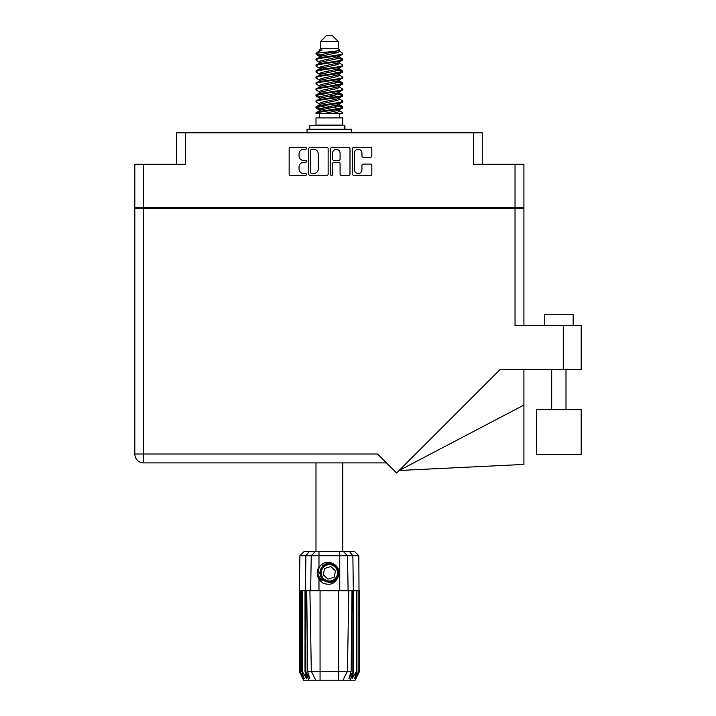 <?xml version="1.0" encoding="UTF-8"?>
<svg xmlns="http://www.w3.org/2000/svg" width="716" height="716" viewBox="0 0 716 716"><rect width="100%" height="100%" fill="white"/><g stroke="black" fill="none" stroke-linecap="round" stroke-linejoin="round"><path stroke-width="1.07" d="M354.42 169.746A3.759 3.759 0 0 0 358.179 173.505A3.759 3.759 0 0 0 361.938 169.746L361.938 165.494A1.405 1.405 0 0 1 363.343 164.089L370.432 164.089A1.405 1.405 0 0 1 371.837 165.494L371.837 174.06A1.405 1.405 0 0 1 370.432 175.465L353.856 175.465A1.405 1.405 0 0 1 352.451 174.06L352.451 148.767A1.405 1.405 0 0 1 353.856 147.362L370.432 147.362A1.405 1.405 0 0 1 371.837 148.767L371.837 155.864A1.405 1.405 0 0 1 370.432 157.269L363.343 157.269A1.405 1.405 0 0 1 361.938 155.864L361.938 153.09A3.759 3.759 0 0 0 358.179 149.331A3.759 3.759 0 0 0 354.42 153.09L354.42 169.746M331.58 175.465A0.985 0.985 0 0 0 332.564 174.48L332.564 163.803A1.405 1.405 0 0 1 333.969 162.398L338.677 162.398A1.405 1.405 0 0 1 340.082 163.803L340.082 174.06A1.405 1.405 0 0 0 341.487 175.465L348.585 175.465A1.405 1.405 0 0 0 349.99 174.06L349.99 148.767A1.405 1.405 0 0 0 348.585 147.362L332 147.362A1.405 1.405 0 0 0 330.595 148.767L330.595 174.48A0.985 0.985 0 0 0 331.58 175.465M176.485 164.277L176.485 132.782L185.355 132.782L185.355 164.277L143.701 164.277L143.701 207.801L134.823 207.801L134.823 164.277L143.701 164.277M515.037 164.277L523.915 164.277L523.915 207.801L515.037 207.801L515.037 164.277L473.383 164.277L473.383 132.782L482.253 132.782L482.253 164.277M134.823 207.801L134.823 208.804L523.915 208.804L523.915 325.467M328.143 174.06L328.143 148.767A1.405 1.405 0 0 0 326.738 147.362L310.153 147.362A1.405 1.405 0 0 0 308.748 148.767L308.748 174.06A1.405 1.405 0 0 0 310.153 175.465L326.738 175.465A1.405 1.405 0 0 0 328.143 174.06M303.548 149.331L305.481 149.331A0.985 0.985 0 0 0 306.466 148.346A0.985 0.985 0 0 0 305.481 147.362L290.553 147.362A1.405 1.405 0 0 0 289.148 148.767L289.148 174.06A1.405 1.405 0 0 0 290.553 175.465L305.481 175.465A0.985 0.985 0 0 0 306.466 174.48A0.985 0.985 0 0 0 305.481 173.505L303.548 173.505A4.493 4.493 0 0 1 299.055 169.003L299.055 166.9A4.493 4.493 0 0 1 303.548 162.398L305.481 162.398A0.985 0.985 0 0 0 306.466 161.413A0.985 0.985 0 0 0 305.481 160.429L303.548 160.429A4.493 4.493 0 0 1 299.055 155.936L299.055 153.833A4.493 4.493 0 0 1 303.548 149.331M473.383 132.782L185.355 132.782M515.037 207.801L143.701 207.801M523.915 207.801L523.915 208.804M145.778 208.804L145.778 207.801L145.778 208.804M311.702 149.331A0.985 0.985 0 0 0 310.717 150.315L310.717 172.52A0.985 0.985 0 0 0 311.702 173.505L313.733 173.505A4.493 4.493 0 0 0 318.235 169.003L318.235 153.833A4.493 4.493 0 0 0 313.733 149.331L311.702 149.331M340.082 153.161A3.759 3.759 0 0 0 336.323 149.402A3.759 3.759 0 0 0 332.564 153.161L332.564 159.024A1.405 1.405 0 0 0 333.969 160.429L338.677 160.429A1.405 1.405 0 0 0 340.082 159.024L340.082 153.161M512.96 207.801L512.96 208.804M544.527 325.467L544.527 314.736L573.158 314.736L573.158 325.467M581.177 409.642L536.508 409.642L536.508 454.302L581.177 454.302L581.177 409.642M515.037 208.804L515.037 325.467L581.177 325.467L581.177 369.42L500.207 369.42L396.61 473.016L377.609 454.016L143.701 454.016L143.701 208.804M386.488 462.894L143.701 462.894A8.878 8.878 0 0 1 134.823 454.016L134.823 208.804M523.915 405.068L523.915 464.424L399.143 470.484L523.915 405.068L523.915 369.42M315.989 462.894L315.989 551.365M342.758 462.894L342.758 551.365M320.491 41.528L338.247 41.528L332.519 35.8L326.219 35.8L320.491 41.528L320.491 48.688L319.211 50.201M338.247 41.528L338.247 48.688L320.491 48.688M336.645 105.082L342.758 106.97C343.582 108.957 315.156 110.944 315.989 112.931L315.989 113.602C315.872 111.633 343.599 109.682 342.758 107.713L339.017 110.183L339.232 109.118M339.527 103.614L339.527 105.109L337.585 106.299L321.153 109.879L315.989 112.931M342.758 106.97L342.758 107.713M316.007 53.19L315.989 54.031L317.269 53.19L316.007 53.19L317.358 52.241L322.084 49.968L319.211 49.968L319.211 51.427M339.232 57.844L342.758 59.249C343.582 61.245 315.156 63.232 315.989 65.219L315.989 65.962C315.156 63.975 343.582 61.988 342.758 60.001L337.585 63.053L321.153 66.633L319.211 67.823L319.211 69.318L321.153 68.127L337.585 64.547L339.527 63.357L339.017 62.748L342.355 64.753L342.758 65.962C343.582 67.948 315.156 69.944 315.989 71.931L316.382 70.723L319.721 68.718M342.355 58.793L339.017 56.788L339.527 57.387L337.585 58.578L321.153 62.158L315.989 65.219M342.758 59.249L342.758 60.001M336.645 69.291L342.758 71.179C343.582 73.166 315.156 75.162 315.989 77.149L315.989 77.892C315.156 75.905 343.582 73.918 342.758 71.931L337.585 74.983L321.153 78.563L319.211 79.753L319.211 81.248L321.153 80.058L337.585 76.478L339.527 75.287L339.527 73.793M342.355 70.723L339.017 68.718L339.527 69.318L337.585 70.508L321.153 74.088L315.989 77.149M342.758 71.179L342.758 71.931M336.645 81.221L342.758 83.11C343.582 85.097 315.156 87.092 315.989 89.079L315.989 89.822C315.156 87.835 343.582 85.848 342.758 83.862L337.585 86.913L321.153 90.493L319.211 91.684L319.506 93.635M339.527 79.753L339.527 81.248L337.585 82.438L321.153 86.018L315.989 89.079M342.758 83.11L342.758 83.862M336.645 93.152L342.758 95.04C343.582 97.027 315.156 99.014 315.989 101.01L315.989 101.753C315.156 99.766 343.582 97.779 342.758 95.783L337.585 98.844L321.153 102.424L319.211 103.614L319.211 105.109M339.527 91.684L339.527 93.178L337.585 94.369L321.153 97.949L315.989 101.01M342.758 95.04L342.758 95.783M316.248 53.664L320.562 54.908M342.49 59.625L338.176 58.381M322.093 55.929L315.989 54.031M320.562 66.83L323.927 67.411M342.49 71.555L334.811 69.738M326.782 68.575L319.506 67.367M319.721 68.432L315.989 65.962M342.49 83.486L334.811 81.669M319.721 80.362L315.989 77.892M342.49 95.416L334.811 93.599M319.721 92.292L315.989 89.822M342.49 107.346L334.811 105.529M319.721 104.223L315.989 101.753M319.345 113.602L319.345 117.898M339.393 113.602L339.393 117.898M342.758 117.898L315.989 117.898L315.989 125.058L342.758 125.058L342.758 117.898M321.063 125.058L321.063 125.631M337.675 125.058L337.675 125.631M315.989 59.249L315.989 60.001C315.156 58.014 343.582 56.018 342.758 54.031L342.758 53.288C343.582 55.275 315.156 57.262 315.989 59.249L321.153 56.197L337.585 52.617L339.527 51.427L338.757 50.675M319.211 63.357L319.211 61.862L321.153 60.672L337.585 57.092L342.758 54.031M315.989 71.179C315.156 69.192 343.582 67.206 342.758 65.219M319.211 75.287L319.211 73.793L321.153 72.602L337.585 69.022L342.758 65.962M315.989 83.11L315.989 83.862C315.156 81.866 343.582 79.879 342.758 77.892L342.758 77.149C343.582 79.136 315.156 81.123 315.989 83.11L319.721 80.639M319.211 87.209L319.211 85.723L321.153 84.533L337.585 80.953L342.758 77.892M315.989 95.04L315.989 95.783C315.156 93.796 343.582 91.809 342.758 89.822L342.758 89.079C343.582 91.066 315.156 93.053 315.989 95.04L321.153 91.988L337.585 88.408L339.527 87.209L339.527 85.723M319.211 99.139L319.211 97.653L321.153 96.454L337.585 92.883L342.758 89.822M315.989 106.97L315.989 107.713C315.156 105.726 343.582 103.739 342.758 101.753L342.758 101.01C343.582 102.997 315.156 104.984 315.989 106.97L321.153 103.909L337.585 100.338L339.527 99.139L339.527 97.653M319.211 111.069L319.211 109.584L321.153 108.385L337.585 104.804L342.758 101.753M342.758 53.288L339.017 50.818M338.176 64.351L334.811 63.769M319.721 62.471L315.989 60.001M342.758 77.149L339.017 74.679M322.093 73.82L319.506 73.336M319.721 74.392L315.989 71.931M342.758 89.079L339.017 86.609M319.721 86.323L315.989 83.862M342.758 101.01L339.017 98.54M320.562 96.66L316.248 95.416M319.506 97.197L315.989 95.783M342.758 112.931L342.758 113.602L341.935 113.602L342.758 112.931L342.355 112.475L339.017 110.47M323.927 109.163L316.248 107.346M322.093 109.611L315.989 107.713M338.247 48.688L339.527 49.968L339.017 50.541L321.153 54.702L319.211 55.902L319.721 56.501L316.382 54.497M339.527 51.427L339.527 49.968C340.968 51.203 322.29 52.25 317.269 53.19M315.998 113.602L341.935 113.602M339.474 51.23L338.525 50.791M333.101 52.205L337.46 52.653M324.062 113.602L339.017 110.183M338.176 108.59L333.271 107.346M338.176 96.66L329.369 94.664M338.176 84.73L333.271 83.486M338.176 72.799L333.271 71.555M322.093 69.291L319.98 68.575M322.093 57.361L319.721 56.501M331.741 113.602L337.585 112.26L339.527 111.069L339.527 109.584M329.369 108.089L320.562 106.102M334.811 97.233L329.369 96.159M325.467 95.416L320.562 94.172M329.369 84.228L325.467 83.486M319.506 81.705L319.211 81.248M329.369 72.298L325.467 71.555M319.506 69.774L319.211 69.318M319.506 57.844L319.721 56.788M342.355 94.584L338.757 92.436M339.017 56.788L336.645 55.929M317.358 52.241L322.084 49.968M339.527 69.318L339.232 67.367M339.527 57.387L339.232 55.436M318.987 551.365L318.987 555.732L299.915 555.732L304.291 551.365L354.447 551.365L358.823 555.732L318.987 555.732L318.987 567.287C323.686 561.451 329.047 560.673 335.088 564.96C338.713 567.967 339.849 571.726 338.489 576.228C336.771 580.246 333.728 582.359 329.369 582.573L322.486 579.718L319.631 572.836L322.486 565.953L325.332 563.975M317.85 576.72L318.378 578.036M305.857 590.727L320.061 590.727L320.061 671.304L351.135 671.304L352.004 590.727L348.826 590.727L347.421 671.304L342.973 680.2L303.602 680.2L299.306 671.608L303.038 678.768L299.87 671.608L304.273 678.768L301.803 671.608L302.403 671.608L306.69 678.768L305.007 671.608L305.857 671.608L305.857 590.727L305.007 590.727L305.007 671.608M338.677 680.2L338.677 590.727L320.061 590.727M338.677 590.727L348.826 590.727M352.004 590.727L353.731 590.727L353.731 671.608L349.918 680.2L342.973 680.2L345.488 675.17M356.335 590.727L356.335 671.608L356.935 671.608L356.935 590.727L353.731 590.727M356.335 671.608L352.048 678.768L353.731 671.608M358.823 555.732L359.432 671.608L355.7 678.768L358.877 671.608L358.877 590.727L359.423 590.727L359.432 671.608L355.136 680.2L349.918 680.2M358.877 590.727L358.877 671.608M358.564 671.608L354.465 678.768L356.935 671.608M305.007 590.727L302.403 590.727L302.403 671.608M302.403 590.727L301.803 590.727L301.803 671.608M301.803 590.727L300.174 590.727L300.174 671.608M300.174 590.727L299.87 671.608M299.87 590.727L299.315 590.727L299.315 671.608M299.315 590.727L299.306 671.608M356.935 590.727L358.564 590.727M338.489 576.228C335.544 583.665 330.291 585.93 322.728 583.021L318.987 579.163L320.616 581.276M318.987 567.287L317.68 569.497C316.767 572.907 317.206 576.129 318.987 579.163L318.987 590.727M306.734 590.727L307.603 671.304L311.317 671.304L309.912 590.727M352.881 590.727L352.881 671.608L353.346 671.608L353.346 590.727L352.863 555.732L349.372 551.365M311.317 671.304L315.774 680.2L311.317 671.304L320.061 671.304L320.061 680.2M307.603 671.304L309.84 678.768L305.857 671.608M352.881 671.608L348.898 678.768L351.135 671.304M317.242 572.021L317.322 574.438M317.331 574.509L318.978 579.146M309.831 129.211L309.831 125.631L344.942 125.631L344.942 129.211M351.699 132.782L351.699 129.211L307.039 129.211L307.039 132.782M320.365 580.372A11.742 11.742 0 0 1 317.68 571.798L319.22 566.947L317.743 574.429L321.395 581.455L317.743 574.429L319.211 566.947M334.909 566.848A8.162 8.162 0 0 0 323.381 567.296A8.162 8.162 0 0 0 323.829 578.823A8.162 8.162 0 0 0 335.356 578.376A8.162 8.162 0 0 0 334.909 566.848M333.065 563.438L324.975 564.172L320.276 570.795C319.622 574.25 320.544 577.212 323.041 579.674L327.328 581.929L325.019 581.544M320.115 573.946L320.276 570.786C323.605 563.331 328.742 561.729 335.697 565.998C341.845 571.1 337.719 582.26 329.736 582.144C324.053 581.813 320.831 578.832 320.061 573.203C319.318 565.246 330.13 560.261 335.697 565.998C339.474 570.24 339.644 574.635 336.207 579.163C331.105 585.312 319.945 581.186 320.061 573.203C320.392 567.519 323.372 564.298 329.011 563.528C336.959 562.785 341.944 573.597 336.207 579.163C331.105 585.312 319.945 581.186 320.061 573.203C320.392 567.519 323.372 564.298 329.011 563.528C336.959 562.785 341.944 573.597 336.207 579.163C331.964 582.94 327.57 583.11 323.041 579.674C316.893 574.572 321.019 563.411 329.011 563.528C334.685 563.859 337.907 566.839 338.677 572.469C338.346 578.152 335.365 581.374 329.736 582.144C321.824 582.878 316.821 572.173 322.469 566.58M324.858 580.989L323.041 579.674L329.736 582.144L336.207 579.163L338.677 572.469L335.697 565.998L338.677 572.469L336.207 579.163L329.736 582.144L323.041 579.674L320.061 573.203L323.041 579.674L324.957 581.043M322.442 580.327C319.506 578.251 317.913 575.404 317.68 571.798M334.112 577.221L335.536 570.92L330.801 566.535L324.625 568.45L323.202 574.751L327.946 579.137L334.112 577.221M338.677 572.469L336.207 579.163L329.736 582.144L323.041 579.674M336.207 579.163L329.736 582.144L327.078 581.866M324.992 581.061L323.041 579.674L320.061 573.203L323.041 579.674L324.992 581.061L323.041 579.674L320.061 573.203L323.041 579.674L324.992 581.061M154.656 207.801L154.656 208.804M504.091 208.804L504.091 207.801M563.277 369.42L563.277 325.467M143.701 462.894L143.701 454.016L134.823 454.016A8.878 8.878 0 0 0 143.701 462.894M308.82 680.2L305.392 671.608L305.392 590.727L305.884 555.732L309.366 551.365M339.751 590.727L339.751 551.365M310.637 590.727L311.236 555.732L315.479 551.365M343.259 551.365L347.502 555.732L348.101 590.727M344.45 129.211L344.45 125.631M565.998 409.642L565.998 369.42M551.687 409.642L551.687 369.42M339.527 63.357L339.527 61.862M319.211 57.387L319.211 55.902M342.355 106.505L339.017 104.5M342.355 82.653L339.017 80.639M319.721 110.183L316.382 108.179M319.721 98.253L316.382 96.248M299.915 555.732L299.306 590.727"/></g></svg>
